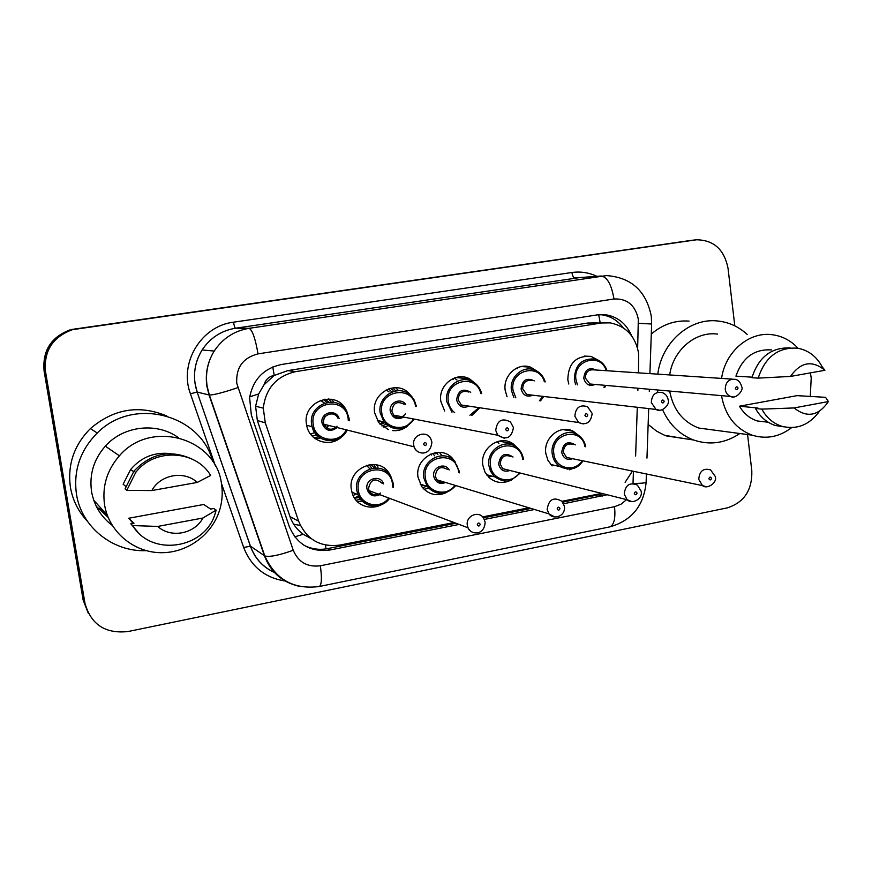 <?xml version="1.0" encoding="UTF-8"?>
<svg xmlns="http://www.w3.org/2000/svg" width="872" height="872" viewBox="0 0 872 872"><rect width="100%" height="100%" fill="white"/><g stroke="black" fill="none" stroke-linecap="round" stroke-linejoin="round"><path stroke-width="1.31" d="M362.174 501.051L357.367 501.629M392.694 483.927L392.662 487.045L392.476 483.971C390.122 461.364 354.25 467.839 358.359 490.326C359.918 505.062 380.192 510.087 388.738 498.021M388.65 498.13C379.865 511.766 357.705 509.499 352.55 494.228L351.383 489.737C347.067 467.686 379.222 454.748 389.642 474.074L391.266 477.355M428.73 488.157L424.097 489.356M446.377 492.582C436.73 496.68 428.544 494.718 421.797 486.707L418.037 477.333C414.418 458.247 439.543 444.153 452.132 457.985L455.337 462.127M491.732 476.09L488.691 477.148M510.076 480.527C502.501 483.873 495.547 482.914 489.214 477.66L484.974 472.101L482.826 465.277C479.742 448.208 500.147 434.027 513.237 443.946L517.783 448.317M552.009 464.798L551.3 465.081M572.163 468.733L569.514 469.79M552.107 465.866L547.943 460.351L545.839 453.549C543.136 437.897 560.402 423.999 573.296 431.291L578.725 435.488M320.34 437.962L315.37 438.78M341.737 436.73C330.75 447.827 310.127 441.799 306.89 426.343L306.497 424.348C301.995 401.589 335.546 389.152 345.879 409.48L347.547 413.121M388.029 425.754L383.408 427.127M407.235 426.375C402.82 429.7 397.926 431.095 392.531 430.572M388.28 429.613L378.699 422.582L374.633 412.728C371.091 394.199 394.635 379.996 408.074 392.335L412.521 397.479M444.666 411.028L440.84 401.436C437.918 385.282 456.002 371.2 469.594 378.873L475.97 384.018M507.057 396.749L505.215 390.449C502.686 375.723 517.696 362.131 530.721 367.199L538.013 371.799M568.817 384.04L567.814 379.778C568.25 363.319 575.989 355.525 591.053 356.397L598.683 360.409M423.89 485.323L421.274 485.955L423.977 485.355M327.981 425.264L326.618 427.934L327.981 425.264M354.413 497.945L358.577 496.092L354.413 497.945M420.522 484.723L421.067 484.418L420.522 484.723M315.173 435.411L316.482 434.725L315.173 435.411M324.907 426.19L325.659 424.686L324.907 426.19M379.843 423.977L383.244 421.732L379.843 423.977M638.478 372.856L638.642 353.509C635.524 336.309 626.031 326.095 610.171 322.858L601.408 322.978L295.717 371.625C276.577 376.061 265.764 388.236 263.279 408.151L265.295 422.844L298.627 521.183C306.475 539.528 320.198 547.496 339.808 545.087L454.061 522.535M263.976 384.846L274.222 375.352C268.958 376.453 265.535 379.614 263.976 384.846L258.657 393.97L255.594 406.243L257.349 420.544L289.995 516.616C292.567 523.821 296.971 529.707 303.216 534.264L311.195 538.645M596.394 322.913L587.75 323.032L287.771 370.622L274.876 375.243M635.623 456.012L637.29 407.279M637.879 390.373L637.944 388.247M625.104 482.314L632.451 471.087M482.565 516.911L528.857 507.787M554.854 516.965L548.989 513.902L547.147 509.477C548.739 499.296 553.655 496.571 561.917 501.302L601.724 493.399M331.273 399.223L334.118 402.373M324.896 399.136L328.962 402.123M395.725 387.724L398.591 390.7M390.362 388.345L393.087 390.242M458.868 376.933L459.947 377.914M454.312 378.012L456.972 379.996M516.715 368.093L517.51 368.66M376.366 464.776L378.023 467.076M370.938 464.471L374.252 467.981M439.488 452.426L441.646 455.326M434.757 452.797L435.956 453.887M501.247 440.807L501.978 441.668M497.116 441.646L498.86 443.379M100.127 508.899L107.245 515.112M107.103 514.72L99.746 508.485L107.103 514.72M747.566 434.55L751.806 470.662C752.383 490.031 744.208 502.436 727.281 507.875L128.151 631.513C105.414 634.02 91.015 624.614 84.976 603.304L45.497 371.483L44.777 371.2C43.044 350.686 51.993 336.832 71.635 329.638L692.444 240.236L71.635 329.638C51.993 336.832 43.044 350.686 44.777 371.2L84.05 601.647L44.777 371.2L44.08 370.927C42.347 350.533 51.241 336.766 70.774 329.605L691.463 240.345M88.334 613.343L83.123 600.001L44.08 370.927M631.557 335.687C626.249 323.49 617.409 316.492 605.048 314.672L597.233 314.879L281.416 364.507C263.682 368.409 253.076 379.429 249.599 397.599L251.332 415.007L289.275 526.503C297.025 544.564 310.574 552.39 329.932 550.003L459.097 524.432M599.478 314.607L601.146 314.738C610.149 315.86 617.496 320.209 623.197 327.763M107.289 515.232L93.74 500.223M45.497 371.483C43.742 350.849 52.745 336.908 72.496 329.66L696.521 239.789C713.776 240.018 724.283 249.523 728.033 268.304L734.802 325.866M563.617 503.744L607.152 494.762M484.233 519.45L534.514 509.499M455.969 523.255L327.501 548.63C319.163 550.199 311.271 549.044 303.827 545.163M603.271 493.792L562.669 502.174M530.994 508.431L483.317 517.848M657.761 392.193L657.51 389.98M657.804 374.153C661.543 342.522 689.643 317.79 717.427 320.961C728.665 322.084 738.584 326.575 747.184 334.434M651.286 334.074C662.567 324.406 675.168 320.089 689.087 321.114M721.58 378.415C725.21 351.754 749.113 331.371 772.243 334.717C782.271 336.036 790.893 340.56 798.12 348.299M810.415 372.878L811.211 377.968L810.273 396.706M669.696 374.938C673.064 350.032 695.638 330.989 717.558 334.107M819.386 411.399C809.325 425.024 796.768 429.972 781.726 426.245C773.181 423.432 766.543 417.721 761.823 409.121L755.501 408.478L757.888 408.042L739.467 406.199L797.063 395.637L825.544 397.327L828.4 401.556C818.437 416.009 807.003 418.146 794.087 407.943L828.4 401.556M767.48 422.146L757.365 420.98C749.789 418.56 743.827 413.633 739.467 406.199M794.087 407.943L761.823 409.121M784.015 426.855L775.306 425.482C766.793 422.691 760.199 417.023 755.501 408.478M752.056 377.162L735.924 376.148C742.399 357.585 754.291 348.844 771.578 349.923M791.645 427.618C779.394 436.97 766.226 439.477 752.144 435.161C735.379 428.697 725.166 415.519 721.504 395.659M713.285 429.983L698.766 428.043C682.874 421.961 673.173 409.633 669.674 391.059M739.838 433.515C725.21 443.303 709.797 445.472 693.611 440C679.626 434.605 669.26 424.468 662.535 409.611M685.098 438.725L664.726 435.346L656.616 431.171L648.136 424.413M790.501 376.432C800.67 361.956 812.148 359.907 824.923 370.284L790.501 376.432L758.215 378.121C765.017 357.106 778.064 347.121 797.346 348.168C808.191 350.064 816.465 356.267 822.143 366.763L824.923 370.284M758.215 378.121L751.915 377.729C758.586 357.04 771.426 347.111 790.435 347.95M146.202 550.657C113.088 552.161 81.543 527.222 76.507 494.457C73.215 470.782 80.137 450.301 97.272 433.003C133.263 396.335 201.007 414.353 212.757 461.571M87.287 521.085C78.371 511.581 72.758 500.397 70.469 487.535C67.308 464.831 73.946 445.189 90.394 428.61C113.654 408.75 139.128 404.543 166.792 415.977M104.607 505.084C101.97 486.587 106.907 470.161 119.41 455.805C150.769 418.767 216.518 438.115 221.51 484.058C222.763 492.179 222.316 500.245 220.169 508.256C213.259 533.937 187.742 553.208 160.633 552.695C133.536 552.336 109 531.8 104.607 505.084M112.205 525.38C101.021 516.834 94.154 505.64 91.593 491.786C89.14 474.651 93.707 459.435 105.316 446.159C123.508 425.634 156.84 422.015 178.324 437.591M133.983 523.244L128.784 518.23L203.645 504.496L210.686 509.085L213.716 508.529L216.169 510.098L215.133 513.619C205.105 548.859 151.597 557.263 132.631 525.565L130.855 523.821L133.983 523.244M133.078 523.418L128.784 518.23M202.947 518.012C194.532 533.98 170.934 538.514 157.701 526.437L202.947 518.012L216.169 510.098M157.701 526.437L132.631 525.565M137.623 531.855L130.855 523.821M125.786 486.369L123.137 484.211L130.637 469.518C141.264 457.07 154.617 451.772 170.672 453.647M151.826 490.555C160.459 474.39 184.308 470.27 197.246 482.434L151.826 490.555L126.789 490.347L135.738 472.428C154.42 447.783 195.71 449.876 210.653 475.436L197.246 482.434M126.789 490.347L125.067 488.909L133.939 471.153C150.834 453.233 170.236 449.222 192.145 459.13M249.708 396.825L258.657 393.97M600.198 322.902L598.693 314.683M599.369 494.925L599.347 493.879M325.921 548.913L325.539 545.076M294.78 536.836L303.216 534.264M274.222 375.352L272.751 366.97M587.75 323.032L601.408 322.978M289.995 516.616L298.627 521.183M257.349 420.544L265.295 422.844M287.771 370.622L295.717 371.625M75.668 328.581L77.466 328.613M687.114 240.846L695.202 239.942M300.382 525.467L293.668 524.214M571.106 430.365L571.084 430.932M637.65 348.386L638.326 319.196C635.285 305.156 627.164 298.42 613.964 298.987L258.025 353.868C242.983 357.771 235.898 367.57 236.748 383.288L293.232 550.243C298.377 562.222 307.413 567.399 320.351 565.775L614.52 506.687L621.049 504.18L626.608 499.612M298.268 586.104C281.83 581.973 270.549 571.858 264.423 555.758L209.062 395.005L206.904 386.383C205.073 373.707 207.514 361.935 214.229 351.056C222.654 338.401 234.274 330.826 249.076 328.33L606.531 275.585C631.23 277.427 646.141 290.91 651.253 316.046M215.482 466.139L190.423 393.806C178.76 362.992 201.258 325.943 233.522 322.193L571.923 272.5C572.49 275.89 573.471 277.699 574.855 277.939L601.2 276.01C607.261 276.991 611.512 284.643 613.964 298.987M258.025 353.868C255.322 338.391 252.335 329.878 249.076 328.33L235.582 328.21C221.368 330.597 210.207 337.846 202.119 349.966C195.688 360.387 193.344 371.657 195.11 383.8L197.181 392.051L209.367 395.06C214.022 394.94 223.505 392.476 237.827 387.648M571.923 272.5C580.567 271.301 588.851 272.565 596.786 276.293M580.011 277.536L235.582 328.21C234.84 327.839 234.154 325.834 233.522 322.193M285.831 581.101C265.404 578.136 251.354 566.931 243.68 547.496L221.325 483.012M84.976 603.304L84.05 601.647M190.423 393.806L197.116 392.04C192.418 377.271 194.085 363.243 202.119 349.966L214.229 351.056C207.58 361.945 205.225 373.728 207.155 386.427L209.367 395.06L264.783 555.955L250.449 546.166C255.06 558.69 263.355 567.607 275.367 572.904M275.432 572.969C263.29 567.683 254.94 558.734 250.373 546.123L197.116 392.04L250.449 546.166L243.68 547.496M646.414 473.976L646.141 481.835C647.144 482.826 642.773 483.371 633.018 483.491L633.432 471.294M320.351 565.775C322.008 577.983 321.67 584.883 319.337 586.485C293.842 589.854 275.661 579.684 264.783 555.955C269.808 557.197 279.291 555.29 293.232 550.243M614.52 506.687C615.665 518.219 614.095 524.955 609.833 526.873L319.119 586.529M646.119 482.434C643.798 505.836 631.699 520.649 609.833 526.873L609.452 526.961M638.511 323.316L651.635 324.002L649.913 373.619M261.818 548.205L262.559 549.513M598.759 495.045L602.617 496.026M327.501 548.63L329.932 550.003M575.662 384.672L574.354 379.756C574.757 365.074 581.668 358.163 595.086 359.024C600.917 360.681 604.906 364.594 607.054 370.753M606.258 370.698C600.808 352.037 572.621 360.158 575.956 379.603L577.449 384.835M603.893 387.255L605.081 385.337M595.194 384.454C589.396 386.667 585.592 384.596 583.782 378.274C584.752 369.608 588.938 366.872 596.317 370.033M732.208 379.124L593.887 369.87C588.415 369.379 585.581 372.126 585.385 378.121L589.973 383.996L730.583 396.455C727.575 395.267 725.798 392.901 725.242 389.348C725.526 382.089 728.872 378.753 735.281 379.331C738.257 379.821 740.404 382.263 741.723 386.678M733.09 396.836L730.583 396.455C736.491 399.758 743.914 389.293 741.767 386.994M735.434 388.465C736.535 390.198 737.407 390.046 738.05 387.996C736.96 386.263 736.088 386.416 735.434 388.465M567.519 469.114L559.889 466.553C555.628 463.621 553.088 459.435 552.249 453.996C549.851 440.033 565.274 427.683 576.719 434.267C581.537 436.883 584.545 441.058 585.744 446.791M584.959 446.649C581.526 426.081 550.33 433.144 553.851 453.876C555.17 468.504 574.681 473.071 582.224 460.689M572.653 458.705C567.018 460.492 563.377 458.4 561.721 452.405C563.149 443.031 567.672 440.524 575.302 444.862M573.296 444.491C567.192 442.845 563.868 445.439 563.323 452.296L566.549 457.44L570.724 458.301M706.135 486.696L702.505 485.595L698.755 479.382C699.442 471.076 703.377 467.893 710.538 469.855L715.28 476.483M711.53 478.238C710.418 476.537 709.536 476.712 708.882 478.761C709.993 480.472 710.876 480.298 711.53 478.238M509.826 442.115L509.749 443.249M513.859 397.588L511.439 390.503C509.194 377.358 522.644 365.259 534.231 369.892C539.681 371.995 543.321 375.985 545.153 381.871M544.368 381.805C539.201 362.381 509.51 370.306 513.041 390.351L515.832 397.828M539.408 400.738L542.864 396.368M532.868 395.212C526.906 397.479 522.971 395.398 521.085 388.977C522.197 379.974 526.601 377.271 534.296 380.879M532.051 380.672C526.132 379.658 523.004 382.383 522.677 388.836L526.721 394.504L656.06 409.448L651.33 402.581C651.766 394.733 655.472 391.419 662.458 392.629C665.652 393.981 667.549 396.368 668.17 399.79M659.417 410.167L656.06 409.448C661.99 413.328 670.35 403.834 668.214 400.139M661.477 401.72C662.611 403.474 663.516 403.311 664.192 401.229C663.047 399.474 662.142 399.638 661.477 401.72M479.764 407.769L471.774 415.53M451.979 412.238L446.747 401.556C444.142 387.124 460.383 374.6 472.439 381.598C477.169 384.181 480.232 388.193 481.649 393.61C480.265 388.182 477.18 384.181 472.439 381.598M480.799 393.512C476.243 373.042 444.589 380.563 448.339 401.414C449.058 406.058 451.162 409.818 454.661 412.685M469.932 415.225L478.924 407.638M468.973 406.156C462.77 408.663 458.65 406.614 456.612 399.997C457.985 390.46 462.694 387.887 470.717 392.269M468.787 392.029C462.302 390.111 458.781 392.716 458.192 399.856L461.343 405.011L467.163 405.883M583.172 423.956L578.572 422.538L574.866 416.26C575.607 407.562 579.815 404.368 587.499 406.679L592.088 413.35M584.948 415.432C586.137 417.208 587.074 417.045 587.75 414.93C586.562 413.143 585.624 413.306 584.948 415.432M452.285 378.895L453.124 379.593M414.211 419.105C404.935 430.942 394.853 431.869 383.963 421.885L380.192 412.925C377.031 396.346 398.21 383.745 410.08 394.962L414.233 400.052L416.413 406.341L414.255 400.052L410.08 394.962M415.519 406.189C412.314 384.16 377.75 390.7 381.762 412.783C383.375 428.752 406.003 433.035 413.328 418.931M403.703 417.078C397.142 420.304 392.673 418.397 390.285 411.322C388.585 402.504 401.022 397.087 405.698 404.553M404.161 404.303C397.087 400.695 392.989 402.984 391.855 411.181L393.654 415.137C398.003 418.756 401.938 418.277 405.458 413.71M504.223 438.224L497.836 435.248L495.71 430.43C497.105 420.391 502.021 417.568 510.458 421.95L513.346 427.378M505.706 429.623C506.948 431.433 507.918 431.259 508.616 429.1C507.384 427.291 506.414 427.465 505.706 429.623M388.552 388.912L391.953 391.997M389.065 391.92L386.176 389.937M384.694 422.767L380.029 424.173L384.716 422.8M379.505 420.936L378.11 421.743M386.165 424.261L381.903 425.972M395.398 390.558L392.934 387.866M349.04 418.309L349.247 420.751L349.051 418.298M347.132 430.06C340.287 445.527 315.74 443.325 312.122 426.713L311.696 424.62C307.663 404.237 337.856 393.305 346.827 411.682L349.029 418.244M348.31 420.544L348.124 418.527C345.672 395.539 308.993 401.578 313.255 424.49C314.999 441.134 339.263 444.927 346.217 429.831M337.181 427.563C330.226 432.436 325.169 430.91 322.019 422.985C320.002 412.554 336.189 408.303 339.077 418.451M337.911 418.178C334.717 410.254 321.921 414.396 323.577 422.855L323.926 424.25C327.501 430.168 331.894 430.812 337.072 426.179M422.43 453.004C418.407 452.753 415.628 450.693 414.113 446.813L413.71 445.102C411.748 434.725 427.171 429.58 430.975 439.292L431.814 441.908M423.618 444.339C424.915 446.17 425.918 445.995 426.637 443.793C425.351 441.951 424.337 442.137 423.618 444.339M323.305 399.43L326.847 402.428M324.493 403.082L320.307 400.324M311.816 435.64L316.808 435.074L311.816 435.64M328.591 425.416L326.924 428.141L328.646 425.427M324.744 414.952L323.25 422.844M314.727 432.49L310.617 434.202M331.687 399.3L333.605 401.948M318.607 436.73L314.073 437.809M331.273 402.057L328.548 398.951M504.376 481.061L494.053 476.276L490.467 471.109L488.93 465.801C486.184 450.584 504.43 437.984 516.039 446.933C520.159 449.93 522.633 454.072 523.44 459.359M522.677 459.239C520.094 437.581 486.783 444.066 490.511 465.692C491.906 480.298 511.57 485.061 519.483 472.864M509.946 470.488C504.125 472.384 500.354 470.281 498.621 464.177C500.332 454.279 505.139 451.903 513.041 457.059M511.265 456.656C504.703 454.105 501.019 456.579 500.201 464.068L502.708 468.678L508.256 470.063M631.797 501.574L627.175 499.754L624.243 494.173C625.257 485.061 629.639 482.031 637.367 485.083L641.127 491.11M637.061 493.051C635.906 491.318 634.99 491.503 634.315 493.585C635.47 495.318 636.386 495.143 637.061 493.051M449.287 455.664L449.353 457.277M487.677 475.011L487.023 475.284M455.794 485.573C446.29 495.59 436.774 495.863 427.247 486.413L423.803 477.932C420.587 460.907 443.074 448.404 454.192 460.863L459.304 471.316L454.192 460.863M458.639 472.602L458.53 471.654C456.307 449.353 421.449 455.631 425.383 477.834C426.855 492.473 446.737 497.4 454.988 485.333M445.679 482.499C439.597 484.668 435.608 482.598 433.711 476.276C432 467.239 445.025 461.975 449.178 469.975M447.674 469.561C440.709 465.626 436.578 467.828 435.292 476.177L436.861 479.818L438.616 481.366L441.341 482.325L444.24 482.063L440.077 482.053L436.861 479.818L548.989 513.902C552.772 519.625 565.143 517.281 564.511 506.85M559.988 508.365C558.788 506.61 557.84 506.796 557.154 508.932C558.363 510.687 559.301 510.502 559.988 508.365M437.908 454.377L436.6 452.514M426.713 486.238L422.615 487.753M431.52 455.021L430.572 454.138M387.626 471.305L387.964 472.962M432.654 453.342L434.659 455.827M459.5 472.842L459.348 471.403L459.457 472.831M389.577 498.337C381.598 509.957 362.534 507.809 357.912 494.609L356.801 490.424C352.964 470.738 381.751 459.304 390.885 476.679L393.327 483.622L390.885 476.679M379.832 494.675C373.401 497.4 369.107 495.416 366.938 488.734C364.997 478.575 380.639 474.063 383.582 483.873M382.328 483.437C375.222 477.475 370.611 479.208 368.507 488.625L369.096 490.653C372.028 495.252 375.81 496.059 380.454 493.062M475.164 532.89C471.883 532.563 469.496 530.852 468.024 527.778L467.327 525.315C465.495 515.472 479.851 509.913 483.906 518.84L485.039 521.914M480.2 524.236C478.946 522.448 477.965 522.644 477.257 524.813C478.51 526.59 479.491 526.405 480.2 524.236M356.419 494.021L353.062 495.46M375.788 467.926L373.598 464.438M360.583 499.285L356.081 500.234M359.384 497.552L354.523 498.141L359.406 497.585M369.892 468.863L366.523 465.321M369.063 464.711L371.897 468.319M393.337 483.72L393.501 487.339M107.125 514.785L99.811 508.561M108.095 517.325L96.28 506.305M107.267 515.178L100.193 508.976M255.594 406.243L263.279 408.151M591.053 356.397L584.371 356.092M530.721 367.199L521.358 366.545M469.594 378.873L455.871 377.511M573.296 431.291L562.822 429.569M513.237 443.946L499.198 441.101M70.774 329.605L72.496 329.66M601.146 314.738L605.048 314.672M695.54 239.898L692.444 240.236M646.97 458.105L648.692 408.597M649.291 391.419L649.368 389.261M651.308 316.46L651.635 323.904M262.189 549.284L262.875 550.428M604.776 387.342L605.887 385.402M570.691 458.301L702.505 485.595C707.203 489.879 717.373 482.434 715.345 476.962M509.619 443.216L509.706 442.06M583.019 460.852C579.281 466.149 572.969 472.548 559.889 466.553L550.777 464.514M540.509 400.88L543.714 396.466M545.218 381.882C543.354 375.974 539.692 371.973 534.231 369.892M471.817 415.53L479.818 407.769M467.13 405.872L578.572 422.538C586.3 425.536 590.824 422.604 592.143 413.742M377.303 420.468L383.963 421.885C388.302 426.495 393.108 428.839 398.362 428.893L405.186 427.422L414.255 419.116M402.243 416.794C398.951 418.211 396.095 417.655 393.654 415.137L497.836 435.248C506.316 440.415 511.504 437.94 513.412 427.803M306.65 425.264L312.122 426.713C314.084 431.945 317.397 436 322.062 438.91L327.196 440.534L334.325 440.295C340.058 438.79 344.331 435.379 347.165 430.06M323.926 424.25L414.113 446.813C415.682 453.843 430.038 457.844 431.88 442.377M349.051 418.244L346.827 411.682M516.039 446.933C520.181 449.919 522.666 454.072 523.494 459.381M508.213 470.052L627.175 499.754C631.764 504.714 642.795 499.1 641.203 491.655M449.265 457.255L449.211 455.598M520.312 473.082L511.145 480.2C507.014 482.227 501.531 481.126 494.707 476.886L486.598 474.717M561.917 501.302L564.424 506.251M455.849 485.595L446.442 492.56L439.891 493.378C434.986 492.844 430.779 490.522 427.247 486.413L420.206 484.134M387.582 471.251L387.92 472.918M378.601 494.217C374.186 495.59 371.014 494.402 369.096 490.653L468.024 527.778C469.964 534.133 483.949 536.792 485.137 522.568M389.62 498.348C386.111 502.828 381.62 505.379 376.115 506C372.562 506.806 362.807 505.052 357.912 494.609L351.907 492.244M393.534 487.35L393.359 483.698M768.167 422.222L757.365 420.98M781.726 426.245L775.306 425.482M752.144 435.161L698.766 428.043M693.611 440L666.132 435.88M97.272 433.003L90.394 428.61M119.41 455.805L105.316 446.159M133.569 471.61L130.637 469.518M135.738 472.428L133.939 471.153"/></g></svg>
